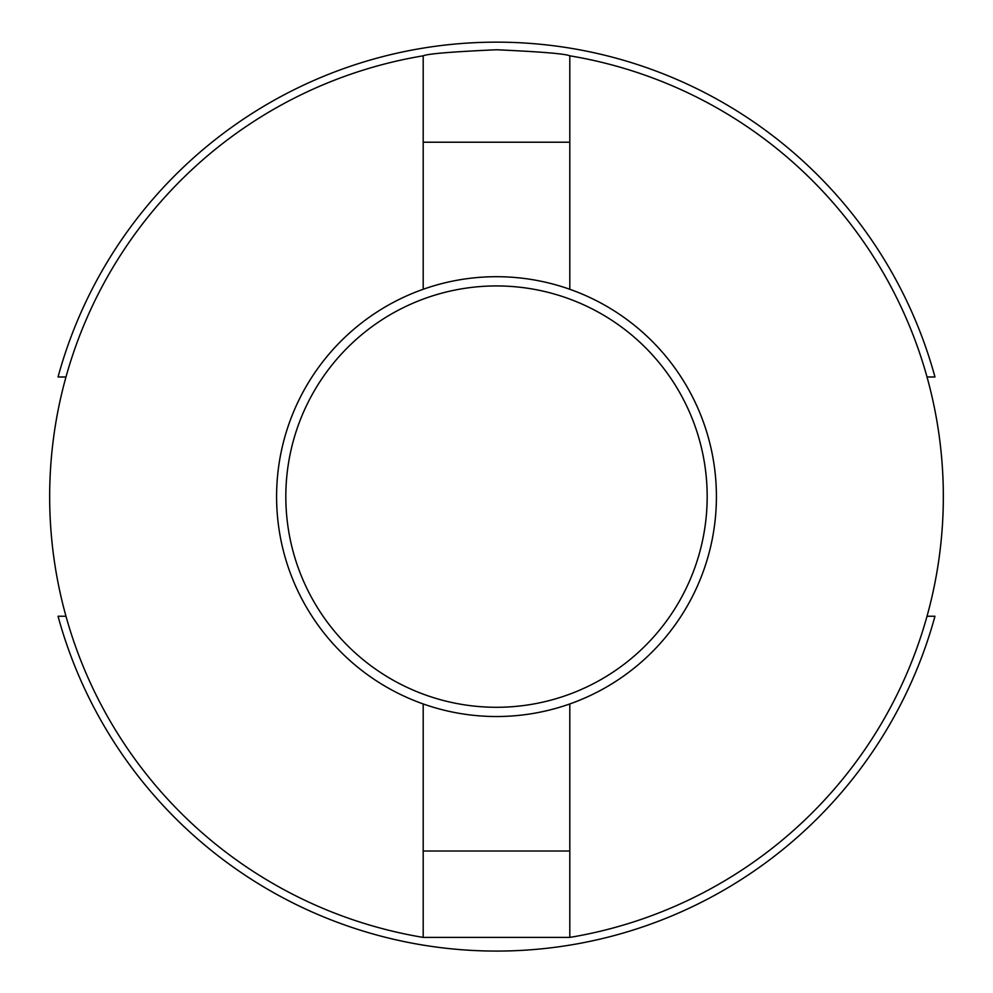 <?xml version="1.0" encoding="UTF-8"?>
<svg xmlns="http://www.w3.org/2000/svg" width="993" height="993" viewBox="0 0 993 993"><rect width="100%" height="100%" fill="white"/><g stroke="black" fill="none" stroke-linecap="round" stroke-linejoin="round"><path stroke-width="1.49" d="M285.823 496.612A210.677 210.677 0 0 1 496.5 285.934A210.677 210.677 0 0 1 707.177 496.612A210.677 210.677 0 0 1 496.5 707.289A210.677 210.677 0 0 1 285.823 496.612M276.588 496.612A219.912 219.912 0 0 1 496.5 276.699A219.912 219.912 0 0 1 716.412 496.612A219.912 219.912 0 0 1 496.5 716.524A219.912 219.912 0 0 1 276.588 496.612M569.808 142.21L423.192 142.21L423.192 55.819C427.549 53.783 451.976 51.773 496.5 49.762C541.011 51.773 565.451 53.783 569.808 55.819L569.808 288.814L568.505 288.814M423.192 55.819A446.85 446.85 0 0 0 423.192 937.404L569.808 937.404L569.808 851.013L423.192 851.013L423.192 937.404M569.808 937.404A446.85 446.85 0 0 0 569.808 55.819M65.96 616.243L58.041 616.243A454.496 454.496 0 0 0 934.959 616.243L927.04 616.243M65.96 376.98L58.041 376.98A454.496 454.496 0 0 1 934.959 376.98L927.04 376.98M423.192 142.21L423.192 288.814L424.495 288.814M569.808 851.013L569.808 704.409L568.505 704.409M424.495 704.409L423.192 704.409L423.192 851.013"/></g></svg>
